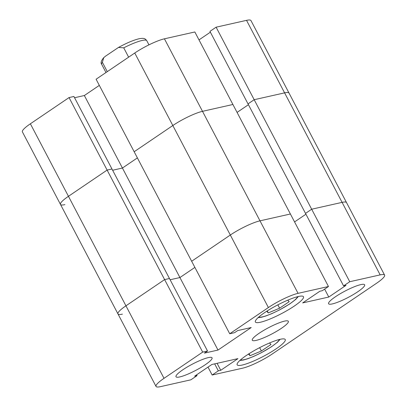<?xml version="1.0" encoding="UTF-8"?>
<svg xmlns="http://www.w3.org/2000/svg" width="407" height="407" viewBox="0 0 407 407"><rect width="100%" height="100%" fill="white"/><g stroke="black" fill="none" stroke-linecap="round" stroke-linejoin="round"><path stroke-width="0.61" d="M208.262 357.626A20.37 3.546 152.3 0 0 187.332 366.951A20.37 3.546 152.3 0 0 175.997 376.745A20.37 3.546 152.3 0 0 179.797 376.928A20.37 3.546 152.3 0 0 200.727 367.602A20.37 3.546 152.3 0 0 212.062 357.809A20.37 3.546 152.3 0 0 208.262 357.626M360.836 284.605A20.37 3.546 152.3 0 0 339.906 293.935A20.37 3.546 152.3 0 0 328.571 303.729A20.37 3.546 152.3 0 0 332.371 303.912A20.37 3.546 152.3 0 0 353.301 294.582A20.37 3.546 152.3 0 0 364.636 284.793A20.37 3.546 152.3 0 0 360.836 284.605M298.407 296.494A27.157 4.726 152.3 0 0 270.497 308.933A27.157 4.726 152.3 0 0 255.382 321.988A27.157 4.726 152.3 0 0 260.449 322.232A27.157 4.726 152.3 0 0 288.359 309.798A27.157 4.726 152.3 0 0 303.474 296.739A27.157 4.726 152.3 0 0 298.407 296.494M280.184 339.301A27.157 4.726 152.3 0 0 252.274 351.74A27.157 4.726 152.3 0 0 237.159 364.794A27.157 4.726 152.3 0 0 242.226 365.038A27.157 4.726 152.3 0 0 270.136 352.604A27.157 4.726 152.3 0 0 285.251 339.545A27.157 4.726 152.3 0 0 280.184 339.301M284.549 321.118A20.37 3.546 152.3 0 0 263.619 330.443A20.37 3.546 152.3 0 0 252.284 340.237A20.37 3.546 152.3 0 0 256.084 340.42A20.37 3.546 152.3 0 0 277.014 331.089A20.37 3.546 152.3 0 0 288.349 321.301A20.37 3.546 152.3 0 0 284.549 321.118M328.474 286.508L232.911 104.487L202.498 111.325L259.992 220.833A23.764 4.136 -27.7 0 0 230.321 235.032L172.827 125.524A23.764 4.136 -27.7 0 1 202.498 111.325A23.764 4.136 152.3 0 0 172.827 125.524L134.758 53.012L96.093 79.233L134.162 151.745L172.827 125.524L134.162 151.745L191.656 261.253L230.321 235.032L191.656 261.253L229.726 333.765L268.391 307.544L230.321 235.032A23.764 4.136 -27.7 0 1 259.992 220.833L290.405 213.996L259.992 220.833L298.061 293.345L328.474 286.508L322.308 290.69L319.882 291.234L302.66 302.915L328.785 297.039L346.006 285.363L343.579 285.907L349.745 281.725L380.163 274.883L342.094 202.371L311.676 209.213L349.745 281.725M122.4 314.138A23.764 4.136 -27.7 0 1 117.969 313.924A23.764 4.136 -27.7 0 1 125.946 305.815L164.611 279.594L202.681 352.106L164.016 378.327A23.764 4.136 152.3 0 0 156.039 386.436A23.764 4.136 152.3 0 0 160.47 386.65L190.888 379.812L197.054 375.63L194.627 376.175L211.854 364.494L237.973 358.618L220.752 370.299L218.325 370.843L212.159 375.025L242.572 368.187A23.764 4.136 152.3 0 0 272.242 353.988L376.617 283.211A23.764 4.136 152.3 0 0 384.595 275.101A23.764 4.136 152.3 0 0 380.163 274.883M202.681 352.106L207.534 351.012L204.451 353.108L217.999 350.061L251.205 327.538L237.663 330.586L234.58 332.677L229.726 333.765M298.061 293.345A23.764 4.136 152.3 0 0 268.391 307.544M305.937 214.204L294.561 221.917L305.937 214.204M216.112 27.188L246.53 20.35L284.6 92.862A23.764 4.136 -27.7 0 1 289.031 93.076A23.764 4.136 152.3 0 0 284.6 92.862L342.094 202.371A23.764 4.136 -27.7 0 1 346.525 202.589A23.764 4.136 -27.7 0 0 342.094 202.371L311.676 209.213L305.509 213.395L209.946 31.37L216.112 27.188L254.182 99.705L248.016 103.887L254.182 99.705L284.6 92.862L254.182 99.705L311.676 209.213L305.509 213.395L343.579 285.907M69.048 97.568L73.901 96.479L111.971 168.991L107.117 170.085L111.971 168.991L169.465 278.5L164.611 279.594L69.048 97.568L30.383 123.789L68.452 196.306L107.117 170.085L68.452 196.306A23.764 4.136 152.3 0 0 60.475 204.411A23.764 4.136 -27.7 0 1 68.452 196.306L125.946 305.815L164.611 279.594L169.465 278.5L207.534 351.012M99.318 85.384L84.361 95.523L122.431 168.035L112.627 170.243L122.431 168.035L137.388 157.896L122.431 168.035L179.925 277.549L194.882 267.404L179.925 277.549L170.121 279.751L179.925 277.549L217.999 350.061M208.002 367.104L212.159 375.025M324.623 289.118L328.785 297.039M196.627 374.816L197.054 375.63M217.089 363.319L220.752 370.299M214.662 363.863L218.325 370.843M266.697 311.274L268.289 312.907L279.614 308.185L289.199 301.684L287.734 300.178M268.289 312.907L267.246 310.923M279.614 308.185L277.859 304.848M248.474 354.08L250.066 355.713L261.386 350.992L270.976 344.49L269.505 342.984M250.066 355.713L249.023 353.729M261.386 350.992L259.635 347.654M202.498 111.325L232.911 104.487L194.841 31.975L164.428 38.813L202.498 111.325M156.039 386.436L117.969 313.924A23.764 4.136 -27.7 0 1 125.946 305.815L164.016 378.327M248.443 104.696L237.067 112.408L248.443 104.696M118.468 47.451C126.516 43.056 133.338 40.171 138.924 38.787C144.561 37.709 145.243 38.813 146.795 40.72A25.458 4.431 152.3 0 0 142.043 40.491A25.458 4.431 152.3 0 0 123.733 47.833L118.468 47.451L105.571 56.135L103.76 57.621L102.381 62.312A25.458 4.431 152.3 0 0 101.709 64.387C100.478 62.948 101.16 60.689 103.76 57.621M107.28 71.642L102.381 62.312M123.733 47.833L128.632 57.168M84.361 95.523L74.557 97.731M134.758 53.012A23.764 4.136 -27.7 0 1 164.428 38.813M210.373 32.184L198.998 39.896M246.53 20.35A23.764 4.136 -27.7 0 1 250.961 20.564L384.595 275.101M117.969 313.924L22.405 131.899A23.764 4.136 -27.7 0 1 30.383 123.789M60.475 204.411A23.764 4.136 152.3 0 0 64.906 204.629M240.552 359.844A22.064 3.841 152.3 0 0 244.231 359.666A22.064 3.841 152.3 0 0 265.618 350.315A22.064 3.841 152.3 0 0 279.248 339.53M258.776 317.038A22.064 3.841 152.3 0 0 262.454 316.86A22.064 3.841 152.3 0 0 283.842 307.509A22.064 3.841 152.3 0 0 297.471 296.723M280.133 339.311L277.508 342.226L271.403 346.82L261.396 352.691L253.607 356.44L247.868 358.709L243.422 360.022L239.876 360.449M298.356 296.505L295.731 299.42L289.631 304.014L279.624 309.885L271.83 313.634L266.092 315.903L261.645 317.216L258.099 317.643M105.983 72.527L101.709 64.387M148.962 44.851L146.795 40.72"/></g></svg>

